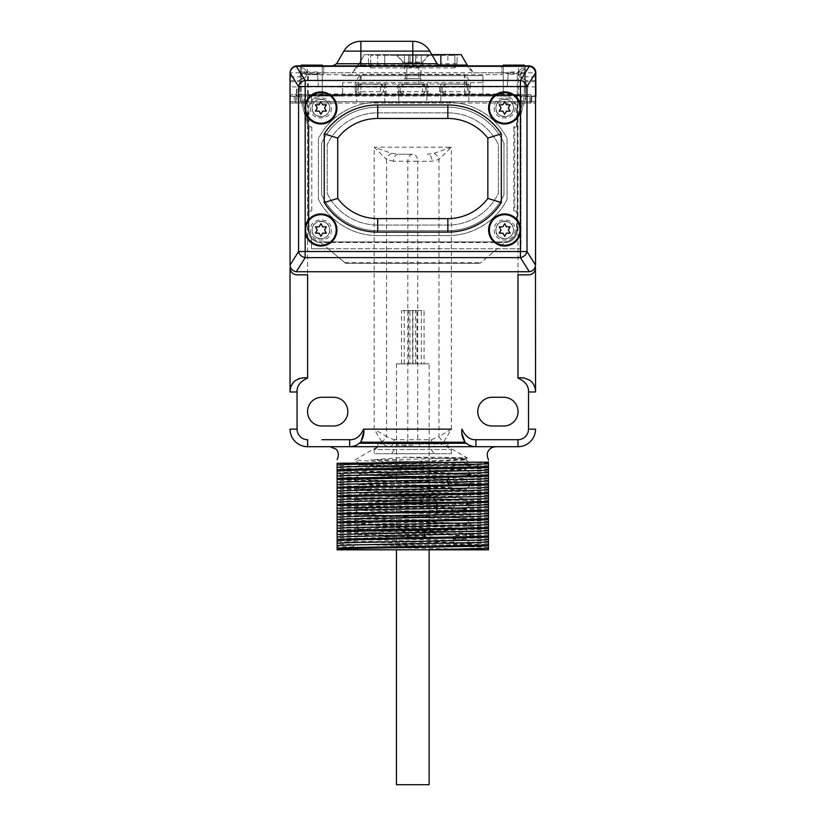 <?xml version="1.0" encoding="UTF-8"?>
<svg xmlns="http://www.w3.org/2000/svg" width="826" height="826" viewBox="0 0 826 826"><rect width="100%" height="100%" fill="white"/><g stroke="black" fill="none" stroke-linecap="round" stroke-linejoin="round"><path stroke-width="0.62" stroke-dasharray="4.13 3.1" d="M363.595 432.411L363.595 429.138C360.25 436.489 355.603 440 349.666 439.69L349.666 446.701L330.028 446.701L422.705 446.701A7.011 4.956 90 0 1 417.75 439.69L417.75 161.235L432.143 161.235L438.967 159.459L451.388 147.204L374.188 147.204L391.565 153.326L398.4 154.214L412.793 154.214A7.011 4.956 90 0 0 407.827 161.235L417.75 161.235A7.011 4.956 90 0 0 412.793 154.214L398.4 154.214A7.011 4.956 90 0 0 393.434 161.235L407.827 161.235L407.827 439.69L431.513 439.69A7.011 4.956 -90 0 0 436.469 446.701L495.548 446.701M443.934 441.559L451.388 429.138L438.967 436.603A7.011 4.047 -135 0 0 443.934 441.559C441.962 444.842 439.473 446.556 436.469 446.701L422.705 446.701M350.42 446.69L330.028 446.701M299.869 79.916L299.869 96.436L290.05 96.436L290.05 73.297C290.37 69.002 292.703 66.669 297.061 66.276L301.263 66.276L301.263 79.916L299.869 79.916L299.869 96.436L308.284 127.586L308.284 229.989A12.627 12.627 0 0 0 311.516 238.415L311.516 236.856A12.648 12.648 0 0 1 308.986 229.277A12.648 12.648 0 0 0 321.634 241.925A12.648 12.648 0 0 1 311.516 236.856L311.516 248.74L520.969 248.74L520.969 109.404L524.324 96.012L529.9 96.012L529.9 103.023L535.537 103.023L517.974 103.023L521.65 103.023L521.65 96.012L517.974 96.012L517.974 103.023L307.613 103.023L517.974 103.023L517.974 378.05C525.295 381.395 528.816 386.031 528.516 391.978L528.516 429.138A10.552 10.552 0 0 1 517.974 439.69L517.644 439.69M299.869 96.436L308.284 127.586L308.284 74.701L308.284 229.989A12.627 12.627 0 0 0 320.911 242.607L328.211 248.74L311.516 248.74L311.516 238.415A12.627 12.627 0 0 0 320.911 242.607L504.676 242.607A12.627 12.627 0 0 0 517.293 229.989L517.293 95.3L482.931 95.3L482.931 96.012L503.943 96.012L482.931 96.012L482.931 82.703L342.645 82.703L342.645 96.012L342.645 95.3L295.677 96.012L301.253 96.012L308.986 126.884L308.986 229.277L308.986 211.043L311.774 211.043L311.774 126.884L308.986 126.884L311.774 126.884M469.602 94.608L361.065 94.608L360.89 91.686L358.123 91.686L358.102 85.057L355.149 85.057C354.746 82.59 356.739 79.028 361.138 74.35L464.439 74.35L467.495 86.895L470.448 86.885L469.602 94.608L525.615 94.629L525.429 74.268L525.615 94.629L531.748 94.608L531.81 101.619L531.758 96.012L531.015 96.012L531.758 96.012L531.748 94.608L531.015 94.608L531.015 103.023L531.015 101.619L296.916 101.619L296.916 90.364L296.916 103.023L307.613 103.023L290.05 103.023L295.677 103.023L295.677 96.012L294.242 96.012L296.916 96.012L295.677 96.012L295.677 103.023L296.916 103.023L296.916 101.619L290.174 101.619L535.826 101.619L531.015 101.619L531.015 94.608L511.614 94.608L510.984 93.988L314.592 93.988L313.963 94.608L296.245 94.608L296.224 96.012L296.317 90.364L296.245 94.608L294.252 94.608L300.106 94.618L300.282 74.268L317.597 74.268L317.442 71.986L300.261 71.986L300.21 65.853L300.261 71.986M320.911 242.607L345.65 263.37L479.927 263.37L345.65 263.37L328.211 248.74L497.366 248.74L479.927 263.37L504.676 242.607L497.366 248.74L520.969 248.74L520.969 95.3L311.516 95.3L311.516 101.082A12.648 12.648 0 0 1 321.634 96.012A12.648 12.648 0 0 0 308.986 108.66L308.986 126.884L308.986 108.66A12.648 12.648 0 0 1 311.516 101.082L311.516 95.3L322.295 95.3L301.253 96.012L308.986 126.884L308.986 211.043L311.774 211.043M321.634 241.925L503.943 241.925A12.648 12.648 0 0 0 516.591 229.277A12.648 12.648 0 0 1 503.943 241.925L321.634 241.925M514.732 211.043L516.591 211.043L516.591 229.277L516.591 211.043L514.732 211.043L514.732 126.884L513.803 126.884L516.591 126.884L514.732 126.884M516.591 126.884L516.591 108.66A12.648 12.648 0 0 0 503.943 96.012A12.648 12.648 0 0 1 516.591 108.66L516.591 126.884M513.803 211.043L513.803 126.884M342.645 96.012L321.634 96.012L342.645 96.012M342.645 82.703L342.645 95.3L356.677 95.3L356.677 84.076L384.73 84.076L380.383 84.087L380.528 87.06L383.326 87.06L383.285 91.686L380.342 94.608L383.285 91.686L383.181 86.1L381.736 84.417L356.677 84.076L356.677 101.639L384.73 101.639L384.73 95.3L398.762 95.3L398.762 84.076L426.815 84.076L426.815 101.639L426.815 95.3L440.847 95.3L440.847 84.076L468.9 84.076L468.9 101.639L468.9 95.3L482.931 95.3L482.931 75.682L342.645 75.682L482.931 75.682L482.931 82.703M384.73 84.076L384.73 101.639L356.677 101.639L356.677 95.3L384.73 95.3L384.73 84.076M385.226 83.694L386.269 86.885L386.238 91.686L380.528 91.686L380.528 87.06L360.89 87.06L361.034 84.087L426.815 84.076L426.815 95.3L398.762 95.3L398.762 101.639L426.815 101.639L398.762 101.639L398.762 84.076L403.109 84.087L400.166 87.06L400.207 91.686L400.166 87.05L402.974 87.06L403.109 84.087L422.468 84.087L422.613 87.06L425.411 87.06L424.688 85.088L423.294 84.2L403.109 84.087L400.166 87.06L397.223 86.885L398.06 94.608M422.664 84.087L468.9 84.076L468.9 95.3L440.847 95.3L440.847 101.639L468.9 101.639L440.847 101.639L440.847 84.076L445.193 84.087L442.251 87.06L442.292 91.686L442.251 87.05L445.049 87.06L445.193 84.087L464.553 84.087L464.697 87.06L467.495 87.06L466.773 85.088L465.368 84.2L445.193 84.087L442.251 87.06L439.308 86.885L440.144 94.608M503.974 143.197A61.743 61.743 0 0 0 447.857 107.215L377.719 107.215A61.743 61.743 0 0 0 321.613 143.197L321.613 194.73A61.743 61.743 0 0 0 377.719 230.712L447.857 230.712A61.743 61.743 0 0 0 503.974 194.73L503.974 143.197A61.743 61.743 0 0 0 447.857 107.215L377.719 107.215A61.743 61.743 0 0 0 321.613 143.197L321.613 194.73A61.743 61.743 0 0 0 377.719 230.712L447.857 230.712A61.743 61.743 0 0 0 503.974 194.73L503.974 143.197M515.073 107.938C515.765 121.37 493.566 121.339 494.247 107.938C493.556 94.505 515.754 94.536 515.073 107.938M331.329 107.938C332.021 121.37 309.822 121.339 310.504 107.938C309.812 94.505 332.011 94.536 331.329 107.938M331.329 229.989C332.021 243.422 309.822 243.391 310.504 229.989C309.812 216.567 332.011 216.588 331.329 229.989M515.073 229.989C515.765 243.422 493.566 243.391 494.247 229.989C493.556 216.567 515.754 216.588 515.073 229.989M521.65 103.023L531.015 103.023L529.9 103.023L529.9 96.012L503.282 95.3L520.969 95.3L517.293 95.3L517.293 74.701L517.293 229.989A12.627 12.627 0 0 1 504.676 242.607M524.324 79.141L524.324 67.928A5.606 5.606 0 0 0 518.718 73.535A5.606 5.606 0 0 0 524.324 79.141A5.606 5.606 0 0 1 518.718 73.535A5.606 5.606 0 0 1 524.324 67.928A5.606 5.606 0 0 0 518.718 73.535A5.606 5.606 0 0 0 524.324 79.141L524.324 96.012L520.969 96.012L520.969 95.3L520.969 109.404L524.324 96.012L524.324 65.14L503.282 65.14L503.282 95.3L503.282 66.276M511.614 94.608L313.963 94.608M361.065 94.608L358.123 91.686C357.957 93.121 358.938 94.092 361.065 94.608L300.106 94.618L300.282 74.268M296.916 88.929L296.916 90.364L296.916 88.929A2.106 2.106 0 0 0 296.317 90.364A2.106 2.106 0 0 1 296.916 88.929A2.106 2.106 0 0 0 296.317 90.364L296.916 90.364L296.317 90.364M294.242 96.012L294.19 101.619L294.242 96.012M303.937 103.023L303.937 96.012L300.53 96.012L521.65 96.012M300.437 101.619L300.53 96.012M517.974 96.012L303.937 96.012M525.47 96.012L525.563 101.619M531.758 96.508L535.537 95.455M528.816 65.853A7.011 7.011 0 0 1 529.662 65.904A7.011 7.011 0 0 0 528.816 65.853L518.418 65.853L518.418 72.802L535.837 72.802L535.95 86.895L535.775 71.986L535.826 101.619M507.309 86.895L508.124 74.268L525.429 74.268L525.481 79.172L525.512 65.853L525.45 71.986L508.279 71.986L507.309 86.895L470.448 86.895L470.428 85.057C470.861 82.641 468.869 79.079 464.439 74.35L464.553 84.087A2.943 2.943 0 0 1 467.495 87.06L467.454 91.686L464.511 94.608L467.454 91.686L464.697 91.686L464.511 94.608M535.95 86.895L307.582 86.895L307.582 96.012M289.936 74.268L290.163 72.802A7.011 7.011 0 0 1 290.38 71.16L290.174 101.619L290.05 86.895L307.582 86.895L307.582 65.853L297.184 65.853A7.011 7.011 0 0 0 296.338 65.904A7.011 7.011 0 0 1 297.184 65.853M307.582 65.853L357.028 65.853L352.124 72.802L356.274 68.682L358.505 64.748M518.418 65.853L370.668 65.853A2.106 2.106 0 0 1 368.561 63.778L368.406 54.63L384.73 54.63L364.39 54.63L358.36 65.078A1.538 1.538 0 0 1 357.028 65.853L384.73 65.853L370.668 65.853L370.74 67.938L368.572 64.325L368.406 54.63L364.39 54.63L356.274 68.682L358.36 65.078L438.307 65.078M447.857 65.853L376.202 65.853L449.375 65.853L447.857 65.853L447.857 55.332L454.878 55.332L440.847 55.332L440.847 65.853L440.847 63.778L457.015 63.778A2.106 2.106 0 0 1 454.909 65.853A2.106 2.106 0 0 0 457.015 63.778A2.106 2.106 0 0 1 454.909 65.853L454.837 67.938L457.005 64.325L457.17 54.63L461.187 54.63L469.302 68.682L473.453 72.802L468.559 65.853A1.538 1.538 0 0 1 467.217 65.078L469.302 68.682M301.253 65.853L322.295 65.853M503.282 65.853L524.324 65.853M412.793 65.853L332.94 65.853L440.733 65.853L402.974 65.853L412.793 65.853L412.793 63.747L336.585 63.747M383.285 91.686L380.342 94.608L380.528 91.686L360.89 91.686L360.89 87.06L318.413 86.895L317.442 71.986M525.429 74.268L525.45 71.986M525.481 69.353A4.915 4.915 0 0 0 520.525 74.268A4.915 4.915 0 0 0 525.481 79.172M508.124 74.268L508.279 71.986M467.485 85.057L467.495 86.895L467.485 85.057L470.428 85.057M467.485 85.553L467.454 91.686L470.407 91.686M464.553 83.953A2.943 2.912 -179.5 0 1 467.495 86.875L467.495 87.06M445.049 91.686L442.292 91.686C442.127 93.121 443.108 94.092 445.235 94.608L445.049 87.06L464.697 87.06L464.697 91.686L445.049 91.686M439.339 91.686L442.292 91.686L445.235 94.608L442.292 91.686L442.437 92.574M427.31 83.694L428.364 87.06L427.517 94.608M422.468 84.087L425.411 86.957L439.308 86.885L440.351 83.694M425.369 91.686L422.427 94.608L425.369 91.686L422.613 91.686L422.427 94.608L425.369 91.686L425.411 87.06L425.369 91.686L428.322 91.686M402.974 91.686L400.207 91.686C400.042 93.121 401.023 94.092 403.15 94.608L402.974 87.06L422.613 87.06L422.613 91.686L402.974 91.686M397.265 91.686L400.207 91.686L403.15 94.608L400.207 91.686L400.352 92.574M355.985 94.608L355.18 91.686L358.123 91.686L358.081 87.06A2.943 2.943 -0.5 0 1 361.024 84.087L380.383 84.087L383.326 86.957L397.223 86.885L398.266 83.694M358.081 86.844L361.024 83.953L358.081 87.06M318.413 86.895L317.597 74.268M290.132 96.508C291.495 93.947 292.869 93.947 294.242 96.508M295.501 66.049A7.011 7.011 0 0 0 294.717 66.297A7.011 7.011 0 0 1 295.501 66.049M293.973 66.627A7.011 7.011 0 0 0 293.292 67.03A7.011 7.011 0 0 1 293.973 66.627M292.683 67.484A7.011 7.011 0 0 0 292.136 67.99A7.011 7.011 0 0 1 292.683 67.484M291.671 68.517A7.011 7.011 0 0 0 291.279 69.074A7.011 7.011 0 0 1 291.671 68.517M290.68 70.231A7.011 7.011 0 0 0 290.473 70.809A7.011 7.011 0 0 1 290.68 70.231M431.822 54.63L384.73 54.63L384.73 65.853L384.73 54.63L457.17 54.63L457.005 64.325M370.668 65.853A2.106 2.106 0 0 1 368.561 63.778A2.106 2.106 0 0 0 370.668 65.853A2.106 2.106 0 0 1 368.561 63.778L368.572 64.325M384.73 65.853L384.73 55.332L370.709 55.332L370.709 65.853L370.709 55.332L447.857 55.332M454.878 65.853L454.878 55.332L454.878 65.853M384.73 55.332L440.847 55.332M396.656 55.332L428.921 55.332L396.656 55.332L402.974 62.218L422.613 62.218L428.921 55.332M422.613 65.853L422.613 62.218L402.974 62.218L402.974 65.853M422.385 65.853L403.202 65.853L422.385 65.853A1.404 1.404 0 0 0 420.981 67.226L420.857 74.268L404.719 74.268L420.857 74.268M403.202 65.853A1.404 1.404 0 0 1 404.606 67.226L404.719 74.268M420.227 74.268L405.349 74.268L420.227 74.268L420.155 78.47L405.421 78.47L420.155 78.47M405.349 74.268L405.421 78.47M404.719 78.47L420.857 78.47L404.719 78.47L404.616 84.407L420.961 84.407L420.857 78.47M420.961 84.407L404.616 84.407M406.826 84.407L418.751 84.407L406.826 84.407L406.826 67.247L418.751 67.247L427.868 55.332L397.709 55.332L427.868 55.332M418.751 84.407L418.751 67.247L406.826 67.247L397.709 55.332M416.996 55.332L421.208 55.332L416.996 55.332L416.996 63.044L421.208 63.044L409.985 63.044L416.996 63.044L416.996 55.332M415.592 55.332L408.581 55.332L415.592 55.332L415.592 63.044L415.592 55.332M408.581 55.332L404.368 55.332L408.581 55.332L408.581 63.044L404.368 63.044L409.985 63.044L408.581 63.044L408.581 55.332M409.985 55.332L409.985 63.044L409.985 55.332M404.368 55.332L404.368 63.044L404.368 55.332M421.208 55.332L421.208 63.044L421.208 55.332M300.241 79.172A4.915 4.915 0 0 0 305.197 74.268A4.915 4.915 0 0 0 300.241 69.353M358.081 86.895L361.138 74.35L361.024 83.953M322.295 66.276L322.295 95.3L322.295 65.14L301.253 65.14L301.253 96.012L301.253 79.141A5.606 5.606 0 0 0 306.859 73.535A5.606 5.606 0 0 0 301.253 67.928L301.253 66.276M301.253 73.535L301.253 67.928A5.606 5.606 0 0 1 306.859 73.535A5.606 5.606 0 0 1 301.253 79.141L301.253 73.535L322.295 73.535M524.324 67.928L524.314 79.916L525.718 79.916L525.718 96.436L520.969 113.998L525.718 96.436L535.537 96.436L535.537 264.774A7.011 7.011 0 0 1 528.516 271.785L297.061 271.785A7.011 7.011 0 0 1 290.05 264.774L290.05 96.436M524.314 79.916L524.314 66.276L301.263 66.276L301.263 79.916M501.867 74.701L501.867 66.276L501.867 74.701L323.709 74.701L323.709 66.276L323.709 74.701L308.284 74.701L501.867 74.701M525.718 79.916L525.718 96.436M524.314 66.276L528.516 66.276C532.873 66.669 535.207 69.002 535.537 73.297L535.537 96.436M308.284 95.32L517.293 95.32M377.719 102.331A66.638 66.638 0 0 0 318.382 138.654L318.382 199.283A66.638 66.638 0 0 0 377.719 235.596L447.857 235.596A66.638 66.638 0 0 0 507.061 199.551L507.061 138.376A66.638 66.638 0 0 0 447.857 102.331L377.719 102.331A66.638 66.638 0 0 0 318.382 138.654L318.382 199.283A66.638 66.638 0 0 0 377.719 235.596L447.857 235.596A66.638 66.638 0 0 0 507.061 199.551L507.061 138.376A66.638 66.638 0 0 0 447.857 102.331L377.719 102.331M312.135 107.948A8.766 8.766 0 0 0 320.911 116.714A8.766 8.766 0 0 0 329.677 107.948A8.766 8.766 0 0 0 320.911 99.172A8.766 8.766 0 0 0 312.135 107.948C311.598 119.254 330.214 119.254 329.677 107.938C330.214 96.632 311.608 96.632 312.135 107.938A8.766 8.766 0 0 0 320.911 116.714A8.766 8.766 0 0 0 329.677 107.948A8.766 8.766 0 0 0 320.911 99.172A8.766 8.766 0 0 0 312.135 107.948A8.766 8.766 0 0 0 320.911 116.714A8.766 8.766 0 0 0 329.677 107.948A8.766 8.766 0 0 0 320.911 99.172A8.766 8.766 0 0 0 312.135 107.948M495.91 107.948A8.766 8.766 0 0 0 504.676 116.714A8.766 8.766 0 0 0 513.442 107.948A8.766 8.766 0 0 0 504.676 99.172A8.766 8.766 0 0 0 495.91 107.948C495.363 119.254 513.979 119.254 513.442 107.938C513.979 96.632 495.373 96.632 495.91 107.938A8.766 8.766 0 0 0 504.676 116.714A8.766 8.766 0 0 0 513.442 107.948A8.766 8.766 0 0 0 504.676 99.172A8.766 8.766 0 0 0 495.91 107.948A8.766 8.766 0 0 0 504.676 116.714A8.766 8.766 0 0 0 513.442 107.948A8.766 8.766 0 0 0 504.676 99.172A8.766 8.766 0 0 0 495.91 107.948M495.91 229.989A8.766 8.766 0 0 0 504.676 238.755A8.766 8.766 0 0 0 513.442 229.989A8.766 8.766 0 0 0 504.676 221.223A8.766 8.766 0 0 0 495.91 229.989C495.373 241.295 513.979 241.295 513.442 229.989C513.979 218.673 495.363 218.673 495.91 229.989A8.766 8.766 0 0 1 504.676 221.223A8.766 8.766 0 0 1 513.442 229.989A8.766 8.766 0 0 0 504.676 221.223A8.766 8.766 0 0 0 495.91 229.989A8.766 8.766 0 0 0 504.676 238.755A8.766 8.766 0 0 0 513.442 229.989A8.766 8.766 0 0 1 504.676 238.755A8.766 8.766 0 0 1 495.91 229.989M312.135 229.989A8.766 8.766 0 0 0 320.911 238.755A8.766 8.766 0 0 0 329.677 229.989A8.766 8.766 0 0 0 320.911 221.223A8.766 8.766 0 0 0 312.135 229.989C311.608 241.295 330.214 241.295 329.677 229.989C330.214 218.673 311.598 218.673 312.135 229.989A8.766 8.766 0 0 1 320.911 221.223A8.766 8.766 0 0 1 329.677 229.989A8.766 8.766 0 0 0 320.911 221.223A8.766 8.766 0 0 0 312.135 229.989A8.766 8.766 0 0 0 320.911 238.755A8.766 8.766 0 0 0 329.677 229.989A8.766 8.766 0 0 1 320.911 238.755A8.766 8.766 0 0 1 312.135 229.989M504.676 114.256L506.493 111.097L510.138 111.097L508.32 107.948L510.138 104.788L506.493 104.788L504.676 101.629L502.848 104.788L499.203 104.788L501.031 107.948L499.203 111.097L502.848 111.097L504.676 114.256M320.911 114.256L322.729 111.097L326.373 111.097L324.556 107.948L326.373 104.788L322.729 104.788L320.911 101.629L319.084 104.788L315.439 104.788L317.267 107.948L315.439 111.097L319.084 111.097L320.911 114.256M320.911 236.298L322.729 233.138L326.373 233.138L324.556 229.989L326.373 226.83L322.729 226.83L320.911 223.67L319.084 226.83L315.439 226.83L317.267 229.989L315.439 233.138L319.084 233.138L320.911 236.298M447.857 218.622A49.663 49.663 0 0 0 487.836 198.416L487.836 138.107A50.5 50.5 0 0 0 447.857 118.469L377.719 118.469A50.5 50.5 0 0 0 337.741 138.107L337.741 198.416A49.663 49.663 0 0 0 377.719 218.622L447.857 218.622M504.676 236.298L506.493 233.138L510.138 233.138L508.32 229.989L510.138 226.83L506.493 226.83L504.676 223.67L502.848 226.83L499.203 226.83L501.031 229.989L499.203 233.138L502.848 233.138L504.676 236.298M383.326 87.06L386.279 87.06M425.411 87.06L428.364 87.06M535.527 70.809A7.011 7.011 0 0 0 535.32 70.231A7.011 7.011 0 0 1 535.527 70.809M534.721 69.074A7.011 7.011 0 0 0 534.329 68.517A7.011 7.011 0 0 1 534.721 69.074M533.864 67.99A7.011 7.011 0 0 0 533.317 67.484A7.011 7.011 0 0 1 533.864 67.99M532.708 67.03A7.011 7.011 0 0 0 532.027 66.627A7.011 7.011 0 0 1 532.708 67.03M531.283 66.297A7.011 7.011 0 0 0 530.498 66.049A7.011 7.011 0 0 1 531.283 66.297M290.339 388.963L290.05 267.82M307.613 274.841L296.441 274.81M296.297 274.79L295.512 274.666M294.727 274.438L293.953 274.108M293.199 273.674L292.466 273.127M291.805 272.466L291.248 271.744M291.217 271.692L290.721 270.825M290.349 269.875L290.122 268.863M291.289 385.918L291.712 385.009M292.063 384.358L293.571 382.17M307.613 446.701A17.563 17.563 0 0 1 290.05 429.138A17.563 17.563 0 0 0 307.613 446.701L307.613 439.69A10.552 10.552 0 0 1 297.061 429.138L297.061 391.978C296.761 386.031 300.282 381.395 307.613 378.05L306.745 378.05M489.508 439.69L475.91 439.69C469.973 440 465.337 436.489 461.992 429.138L461.982 429.943M349.666 439.69L321.995 439.69M492.12 397.275A14.362 14.362 0 0 0 477.769 411.637A14.362 14.362 0 0 0 492.12 425.999L503.695 425.999A14.362 14.362 0 0 0 518.057 411.637A14.362 14.362 0 0 0 503.695 397.275L492.12 397.275M333.456 397.275L321.882 397.275A14.362 14.362 0 0 0 307.53 411.637A14.362 14.362 0 0 0 321.882 425.999L333.456 425.999A14.362 14.362 0 0 0 347.818 411.637A14.362 14.362 0 0 0 333.456 397.275M306.622 378.04L301.789 378.174M300.396 378.36L299.219 378.597M298.537 378.793L294.572 381.065M294.521 381.116L290.783 387.27M290.773 387.311L290.37 388.819M291.919 384.606L293.612 382.118M358.391 443.996L359.362 443.273L373.765 443.273L373.765 442.55L360.198 442.55L361.065 441.631M358.298 444.058L357.142 444.77M355.738 445.462L354.209 446.019L355.727 445.462M351.195 446.629L352.599 446.422M353.352 446.257L354.158 446.03M354.282 445.999L356.243 445.235M360.198 442.55A15.405 15.405 0 0 1 359.362 443.273L466.215 443.273L448.136 443.273L449.024 442.55L464.904 442.075M391.565 153.326A7.011 4.615 119.1 0 0 386.609 159.459L374.188 147.204L374.188 429.138L381.643 441.559C383.605 444.832 386.093 446.546 389.108 446.701A7.011 4.956 90 0 0 394.064 439.69L407.827 439.69A7.011 4.956 -90 0 1 402.871 446.701M373.765 442.55L374.725 443.273L359.362 443.273M373.765 443.273L374.725 443.273M363.595 429.138L374.188 429.138L386.609 436.603A7.011 4.047 -45 0 1 381.643 441.559M393.434 161.235L386.609 159.459L386.609 436.603L394.064 439.69M431.513 439.69L438.967 436.603L438.967 159.459A7.011 4.615 60.9 0 0 434.011 153.337L427.187 154.214A7.011 4.956 90 0 1 432.143 161.235M434.011 153.326L451.388 147.204L451.388 429.138M449.024 442.55L449.024 443.273L466.215 443.273L472.813 446.391M472.947 446.412L475.91 446.701L475.91 439.69M461.982 429.964L462.013 433.578M466.215 443.273A15.405 15.405 0 0 1 465.389 442.55M449.024 443.273L448.136 443.273M528.516 429.138L535.537 429.138A17.563 17.563 0 0 1 517.974 446.701L517.974 439.69M535.455 390.419L535.248 389.005M535.455 268.863L535.227 269.875M534.856 270.825L534.37 271.692M534.339 271.744L533.772 272.466M533.111 273.127L532.388 273.674M531.624 274.108L530.85 274.438M530.065 274.666L529.29 274.79M529.136 274.81L517.974 274.841M528.516 391.978L535.537 391.978L535.537 267.82M535.537 391.978L535.506 391.111M535.083 388.261L534.825 387.353M534.773 387.208L533.864 384.999M533.513 384.348L531.056 381.116L528.093 379.165M527.814 379.062L522.476 378.081M522.455 378.071L520.494 378.04M520.308 378.04L517.974 378.05M447.857 112.852L377.719 112.852A56.116 56.116 0 0 0 327.21 144.519L327.21 193.408A56.116 56.116 0 0 0 377.719 225.075L447.857 225.075A56.116 56.116 0 0 0 498.367 193.408L498.367 144.519A56.116 56.116 0 0 0 447.857 112.852L377.719 112.852A56.116 56.116 0 0 0 327.21 144.519L327.21 193.408A56.116 56.116 0 0 0 377.719 225.075L447.857 225.075A56.116 56.116 0 0 0 498.367 193.408L498.367 144.519A56.116 56.116 0 0 0 447.857 112.852M488.455 466.391L488.455 462.116C488.455 458.76 488.455 458.76 488.455 462.116L462.405 462.116C463.768 462.333 463.737 462.529 462.312 462.694L346.156 463.5C380.094 464.46 466.287 465.42 488.455 466.391L488.455 474.124C463.83 473.05 361.747 471.987 337.132 470.923L337.132 471.894C361.747 472.957 463.83 474.021 488.455 475.084L488.455 474.124M488.455 475.084L488.455 549.817L486.018 549.817C464.264 548.65 351.463 547.483 337.132 546.306L337.132 541.474C361.747 542.537 463.83 543.601 488.455 544.664M358.887 549.817L337.132 549.197L337.132 549.817L486.018 549.817M396.449 363.863L429.128 363.863L396.449 363.863L396.449 549.817L475.91 549.817L427.445 549.817M488.455 547.555C473.37 546.337 352.217 545.119 337.132 543.9M488.455 543.694C463.83 542.63 361.747 541.567 337.132 540.503L337.132 541.474M488.455 541.267C473.37 540.049 352.217 538.831 337.132 537.612L337.132 532.77C361.747 533.833 463.83 534.897 488.455 535.96M337.132 540.503L337.132 537.612M488.455 538.851C473.37 537.643 352.217 536.425 337.132 535.207M488.455 535C463.83 533.937 361.747 532.873 337.132 531.81L337.132 532.77M488.455 532.563C473.37 531.345 352.217 530.137 337.132 528.919L337.132 524.076C361.747 525.14 463.83 526.203 488.455 527.267M337.132 531.81L337.132 528.919M488.455 530.158C473.37 528.939 352.217 527.721 337.132 526.513M488.455 526.307C463.83 525.243 361.747 524.169 337.132 523.106L337.132 524.076M488.455 523.87C473.37 522.651 352.217 521.433 337.132 520.215L337.132 515.372C361.747 516.446 463.83 517.51 488.455 518.573M337.132 523.106L337.132 520.215M488.455 521.464C473.37 520.246 352.217 519.027 337.132 517.809M488.455 517.603C463.83 516.539 361.747 515.476 337.132 514.412L337.132 515.372M488.455 515.166C473.37 513.958 352.217 512.74 337.132 511.521L337.132 506.679C361.747 507.742 463.83 508.806 488.455 509.869M337.132 514.412L337.132 511.521M488.455 512.76C473.37 511.552 352.217 510.334 337.132 509.115M488.455 508.909C463.83 507.845 361.747 506.782 337.132 505.719L337.132 506.679M488.455 506.472C473.37 505.254 352.217 504.046 337.132 502.827L337.132 497.985C361.747 499.049 463.83 500.112 488.455 501.175M337.132 505.719L337.132 502.827M488.455 504.066C473.37 502.848 352.217 501.63 337.132 500.422M488.455 500.215C463.83 499.141 361.747 498.078 337.132 497.015L337.132 497.985M488.455 497.779C473.37 496.56 352.217 495.342 337.132 494.124L337.132 489.281C361.747 490.355 463.83 491.418 488.455 492.482M337.132 497.015L337.132 494.124M488.455 495.373C473.37 494.154 352.217 492.936 337.132 491.718M488.455 491.511C463.83 490.448 361.747 489.384 337.132 488.321L337.132 489.281M488.455 489.075C473.37 487.867 352.217 486.648 337.132 485.43L337.132 480.587C361.747 481.651 463.83 482.714 488.455 483.778M337.132 488.321L337.132 485.43M488.455 486.669C473.37 485.451 352.217 484.243 337.132 483.024M488.455 482.818C463.83 481.754 361.747 480.691 337.132 479.627L337.132 480.587M488.455 480.381C473.37 479.163 352.217 477.944 337.132 476.736L337.132 471.894M337.132 479.627L337.132 476.736M488.455 477.975C473.37 476.757 352.217 475.539 337.132 474.33M488.455 471.687C473.37 470.469 352.217 469.251 337.132 468.032L337.132 463.262M337.132 470.923L337.132 468.032M488.455 469.282C473.37 468.063 352.217 466.845 337.132 465.627M346.156 463.5L337.132 463.479M488.455 465.42L393.228 463.5M488.455 462.983L462.405 462.116M337.132 549.197L337.132 546.306M470.996 543.518L453.949 544.768L453.36 542.589L455.271 540.689L466.06 539.605L449.406 538.376L374.746 535.909L359.486 534.68L466.091 529.703L359.486 524.727L466.091 519.74L359.486 514.763L369.511 513.772L451.357 510.995L466.091 509.787L449.406 508.496L374.746 506.039L359.486 504.8L466.091 499.823L359.486 494.846L376.181 493.556L450.841 491.098L466.091 489.859L359.486 484.883L369.697 483.891L452.214 481.073L466.091 479.906L359.486 474.929L466.091 469.942L359.486 464.966L466.091 459.989L446.484 458.575L404.059 457.232L370.554 460.061L460.113 462.859L470.996 463.84L453.949 465.09L372.35 467.547L354.581 468.827L470.996 473.804L354.581 478.781L371.628 480.03L453.226 482.487L470.996 483.757L455.849 484.934L372.35 487.474L354.581 488.744L470.996 493.721L453.949 494.97L372.35 497.428L354.581 498.697L371.628 499.947L453.237 502.415L470.996 503.684L354.581 508.661L371.628 509.91L453.237 512.368L470.996 513.638L454.909 514.846L372.35 517.344L354.581 518.625L470.996 523.601L453.949 524.851L372.35 527.308L354.581 528.578L371.628 529.827L453.237 532.285L470.996 533.565L354.581 538.542L371.628 539.791L453.237 542.248L470.965 543.467L470.996 544.902L354.581 544.902L470.996 544.902L475.91 549.817M354.581 538.542L354.581 544.902L349.666 549.817M455.271 540.689L455.271 539.574L453.36 538.005L453.949 535.929L470.965 534.742L466.566 534.061L372.35 530.973L354.612 529.755L371.628 528.454L453.226 525.997L470.996 524.727L453.949 523.477L372.35 521.02L354.612 519.802L371.628 518.501L453.237 516.033L470.996 514.763L453.949 513.514L372.35 511.057L354.612 509.838L371.628 508.537L454.909 506.008L470.996 504.8L453.949 503.561L372.35 501.093L354.612 499.875L371.628 498.584L453.237 496.116L470.996 494.846L453.949 493.597L372.35 491.14L354.612 489.921L371.628 488.62L453.237 486.153L470.996 484.883L453.949 483.644L372.35 481.176L354.612 479.958L371.628 478.657L455.849 476.096L470.965 474.981L453.949 473.68L372.33 471.212L354.612 469.994L371.628 468.703L453.237 466.236L470.965 465.017L454.476 463.737L373.228 461.29L354.633 460.051L377.719 446.701L447.857 446.701L377.719 446.701L377.719 443.531L412.793 443.531L377.719 443.531L412.793 443.913L379.124 443.913L379.124 446.721L446.453 446.721L379.124 446.721L374.209 449.52L412.793 449.52L374.209 449.52L374.209 453.732L451.368 453.732L374.209 453.732M453.949 535.929L453.949 544.768M455.271 539.574L466.06 538.604L462.126 537.922L376.171 534.856L359.516 533.617L374.736 532.336L449.396 529.869L466.06 528.64L450.831 527.349L376.181 524.892L359.527 523.663L374.736 522.373L449.406 519.915L466.06 518.676L450.831 517.396L376.181 514.928L359.527 513.7L368.644 512.698L451.357 509.869L466.06 508.723L450.841 507.432L376.181 504.975L359.527 503.746L374.746 502.456L449.406 499.988L466.06 498.759L450.841 497.469L376.181 495.011L359.527 493.783L374.746 492.492L449.406 490.035L466.06 488.806L450.841 487.516L376.181 485.048L359.527 483.819L368.819 482.807L452.214 479.947L466.06 478.843L450.831 477.552L376.16 475.095L359.516 473.866L374.746 472.575L449.416 470.108L466.06 468.879L450.831 467.588L376.181 465.131L359.527 463.902L374.736 462.612L449.385 460.154L466.06 458.926L440.351 457.232L404.059 457.232M370.554 460.061L467.299 457.945L440.351 457.232M412.793 443.913L446.453 443.913L412.793 443.913M412.793 443.531L447.857 443.531L412.793 443.531M412.793 449.52L451.368 449.52L412.793 449.52M412.793 453.732L391.751 453.732L412.793 453.732M412.793 445.224L396.656 445.224L412.793 445.224M412.793 443.273L396.656 443.273L412.793 443.273M416.996 363.863L408.581 363.863L416.996 363.863L416.996 310.555L408.581 310.555L416.996 310.555M409.923 363.863L401.508 363.863L409.923 363.863L409.923 310.555L401.508 310.555L409.923 310.555M412.628 363.863L404.213 363.863L412.628 363.863L412.628 310.555L404.213 310.555L412.628 310.555M421.363 363.863L412.948 363.863L421.363 363.863L421.363 310.555L412.948 310.555L421.363 310.555M424.068 363.863L415.654 363.863L424.068 363.863L424.068 310.555L415.654 310.555L424.068 310.555M429.128 549.817L429.128 363.863M396.449 784.7L429.128 784.7M408.581 363.863L408.581 310.555M401.508 363.863L401.508 310.555M404.213 363.863L404.213 310.555M412.948 363.863L412.948 310.555M415.654 363.863L415.654 310.555M510.984 93.988L510.984 94.608M314.592 93.988L314.592 94.608M307.613 96.012L307.613 378.05M535.537 80.483L525.491 80.483M473.453 72.802L518.418 72.802L518.418 96.012M290.38 71.16A7.011 7.011 0 0 0 290.163 72.802L352.124 72.802M454.837 67.938L370.74 67.938M508.217 72.802L317.494 72.802M355.18 91.686L355.149 85.057M386.238 91.686L385.432 94.608M290.05 80.483L300.23 80.483M377.719 65.853L377.719 55.332M368.561 63.778L440.847 63.778L440.847 54.63M420.981 67.226L404.606 67.226L420.981 67.226M468.559 65.853A1.538 1.538 0 0 1 467.217 65.078M358.092 85.718L358.102 85.057M301.253 67.928A5.606 5.606 0 0 1 306.859 73.535A5.606 5.606 0 0 1 301.253 79.141M524.324 73.535L503.282 73.535M344.659 262.544L480.918 262.544M535.537 81.722L525.718 81.722M535.537 76.839L524.314 76.839M290.05 76.839L301.263 76.839M290.05 81.722L299.869 81.722M397.223 87.06L400.166 87.06M439.308 87.06L442.251 87.06M360.89 65.853L360.89 51.119L343.874 51.119M437.088 63.747L412.793 63.747L412.793 51.119L360.89 51.119L360.89 41.3M429.799 51.119L412.793 51.119L412.793 41.3M297.061 429.138L290.05 429.138M297.061 391.978L290.05 391.978M454.909 514.846L451.357 510.995L451.357 509.869L454.909 506.008M455.849 484.934L452.214 481.073L452.214 479.947L455.849 476.096M467.485 86.792L467.351 86.1M465.905 84.417L465.368 84.2M425.4 86.792L425.266 86.1M423.821 84.417L423.294 84.2M383.316 86.792L383.181 86.1M381.736 84.417L381.209 84.2M358.123 91.686L358.267 92.574M470.996 533.565L470.996 534.68M470.965 534.742L466.06 538.604M354.612 529.755L359.527 533.617M470.965 524.778L466.06 528.64M354.612 519.802L359.527 523.663M470.965 514.815L466.06 518.676M354.612 509.838L359.527 513.7M453.36 538.005L453.36 542.589M466.06 539.605L470.965 543.467M359.527 534.618L354.612 538.49M466.06 529.642L470.965 533.503M359.527 524.665L354.612 528.526M466.06 519.688L470.965 523.55M359.527 514.701L354.612 518.563M354.581 528.578L354.581 529.703M470.996 523.601L470.996 524.727M354.581 518.625L354.581 519.74M470.996 513.638L470.996 514.763M354.581 508.661L354.581 509.787M470.996 503.684L470.996 504.8M354.612 499.875L359.527 503.736M470.965 494.898L466.06 498.759M354.612 489.921L359.527 493.783M470.965 484.934L466.06 488.806M354.612 479.958L359.527 483.819M466.06 508.723L470.965 504.862M466.091 508.661L466.091 509.787M359.486 503.684L359.486 504.8M466.091 498.697L466.091 499.823M359.486 493.721L359.486 494.846M466.091 488.744L466.091 489.859M359.486 483.757L359.486 484.883M466.091 538.542L466.091 539.667M359.486 533.565L359.486 534.68M466.091 528.578L466.091 529.703M359.486 523.601L359.486 524.727M466.091 518.625L466.091 519.74M359.486 513.638L359.486 514.763M466.06 509.725L470.965 513.586M359.527 504.748L354.612 508.61M466.06 499.761L470.965 503.623M359.527 494.784L354.612 498.646M466.06 489.808L470.965 493.669M359.527 484.821L354.612 488.693M354.581 498.697L354.581 499.823M470.996 493.721L470.996 494.846M354.581 488.744L354.581 489.859M470.996 483.757L470.996 484.883M354.581 478.781L354.581 479.906M470.996 473.804L470.996 474.929L466.06 478.843M359.516 473.856L354.612 469.994M466.06 468.879L470.965 465.017M359.527 463.902L354.633 460.051M466.05 458.926L467.289 457.945M451.368 453.732L451.368 449.52L446.453 446.721L446.453 443.913L447.857 443.531L447.857 446.701L467.289 457.924M466.091 479.906L466.091 478.781M359.486 474.929L359.486 473.804M466.091 469.942L466.091 468.827M359.486 464.966L359.486 463.84M466.091 459.989L466.091 458.864M466.06 479.844L470.965 483.706M359.516 474.867L354.612 478.729M466.06 469.88L470.965 473.752M359.527 464.904L354.612 468.765M466.06 459.927L470.965 463.789M354.581 468.827L354.581 469.942M470.996 463.84L470.996 464.966M396.656 443.273L396.656 445.224L391.751 453.732M428.921 443.273L428.921 445.224L433.836 453.732"/><path stroke-width="1.24" d="M337.132 459.586C340.157 453.36 336.502 449.385 335.955 449.148L330.028 446.701L307.613 446.701L349.666 446.701C353.848 446.66 357.472 445.162 360.528 442.22L465.048 442.22C468.105 445.162 471.729 446.66 475.91 446.701L349.666 446.701L351.195 446.629L349.666 446.701L349.666 439.69C355.603 440 360.25 436.489 363.595 429.138C364.4 433.371 363.378 437.728 360.528 442.22M465.048 442.22C462.199 437.749 461.187 433.382 461.992 429.138L461.992 429.159C465.337 436.489 469.973 440 475.91 439.69L475.91 446.701L517.974 446.701L495.548 446.701L492.162 447.424C487.237 450.356 486.008 454.403 488.455 459.586M321.995 439.69L349.666 439.69M293.571 382.17L294.521 381.116C291.588 384.173 290.102 387.786 290.05 391.978L290.05 267.82A7.011 7.011 0 0 0 297.061 274.841L307.613 274.841L307.613 378.05C300.282 381.395 296.761 386.031 297.061 391.978L297.061 429.035M475.91 439.69L517.974 439.69A10.552 10.552 0 0 0 528.516 429.138L528.516 391.978C528.816 386.031 525.295 381.395 517.974 378.05C522.218 377.245 526.585 378.267 531.056 381.116L531.996 382.149L531.056 381.116C533.988 384.173 535.485 387.786 535.537 391.978L535.455 268.863M517.974 378.05L517.974 274.841L528.516 274.841A7.011 7.011 0 0 0 535.537 267.82M492.12 397.275A14.362 14.362 0 0 0 477.769 411.637A14.362 14.362 0 0 0 492.12 425.999L503.695 425.999A14.362 14.362 0 0 0 518.057 411.637A14.362 14.362 0 0 0 503.695 397.275L492.12 397.275M333.456 397.275L321.882 397.275A14.362 14.362 0 0 0 307.53 411.637A14.362 14.362 0 0 0 321.882 425.999L333.456 425.999A14.362 14.362 0 0 0 347.818 411.637A14.362 14.362 0 0 0 333.456 397.275M535.537 95.455L535.537 101.619M524.324 65.853L528.816 65.853C533.183 66.627 535.496 68.672 535.775 71.986L535.867 96.508M290.225 71.986C290.504 68.672 292.817 66.627 297.184 65.853L301.253 65.853M322.295 65.853L503.282 65.853M290.05 86.895L290.05 80.483M290.05 73.39L289.988 80.483M296.338 65.904A7.011 7.011 0 0 0 295.501 66.049A7.011 7.011 0 0 1 296.338 65.904M294.717 66.297A7.011 7.011 0 0 0 293.973 66.627A7.011 7.011 0 0 1 294.717 66.297M293.292 67.03A7.011 7.011 0 0 0 292.683 67.484A7.011 7.011 0 0 1 293.292 67.03M292.136 67.99A7.011 7.011 0 0 0 291.671 68.517A7.011 7.011 0 0 1 292.136 67.99M291.279 69.074A7.011 7.011 0 0 0 290.68 70.231A7.011 7.011 0 0 1 291.279 69.074M357.028 65.853A1.538 1.538 0 0 0 358.36 65.078A1.538 1.538 0 0 1 357.028 65.853M431.822 54.63L461.187 54.63L467.217 65.078A1.538 1.538 0 0 0 468.559 65.853A1.538 1.538 0 0 1 467.217 65.078L440.847 65.078L440.847 65.853M301.253 66.276L301.253 65.14L322.295 65.14L322.295 66.276M524.324 66.276L524.324 65.14L503.282 65.14L503.282 66.276M535.537 264.774L535.527 73.008C535.052 69.208 532.976 66.989 529.321 66.328L296.266 66.328C292.6 66.989 290.525 69.208 290.05 73.008L290.05 265.063C290.525 268.863 292.6 271.083 296.266 271.744L529.321 271.744C532.976 271.083 535.052 268.863 535.527 265.063L535.537 264.774M520.731 229.989L520.411 233.19A16.066 16.066 0 0 1 488.61 229.989A16.066 16.066 0 0 1 520.411 226.778L520.731 229.989M520.411 104.737L520.411 111.149A16.066 16.066 0 0 1 488.61 107.948A16.066 16.066 0 0 1 520.411 104.737L520.411 80.452A7.011 5.792 32.2 0 1 526.998 86.523L298.578 86.523A7.011 5.792 -32.2 0 1 305.166 80.452L305.166 104.737A16.066 16.066 0 0 1 336.967 107.948A16.066 16.066 0 0 1 305.166 111.149L305.166 104.737M336.967 229.989A16.066 16.066 0 0 1 305.166 233.19L305.166 226.778A16.066 16.066 0 0 1 336.967 229.989M377.719 232.116L447.857 232.116A63.148 63.148 0 0 0 501.33 202.566L501.33 133.812A63.994 63.994 0 0 0 447.857 104.974L377.719 104.974A63.994 63.994 0 0 0 324.246 133.812L324.246 202.566A63.148 63.148 0 0 0 377.719 232.116L377.719 218.622L447.857 218.622A49.663 49.663 0 0 0 487.836 198.416L487.836 138.107A50.5 50.5 0 0 0 447.857 118.469L377.719 118.469A50.5 50.5 0 0 0 337.741 138.107L337.741 198.416A49.663 49.663 0 0 0 377.719 218.622M489.384 107.948A15.291 15.291 0 0 1 504.676 92.657A15.291 15.291 0 0 1 519.967 107.948A15.291 15.291 0 0 1 504.676 123.229A15.291 15.291 0 0 1 489.384 107.948M504.676 114.256L506.493 111.097L510.138 111.097L508.32 107.948L510.138 104.788L506.493 104.788L504.676 101.629L502.848 104.788L499.203 104.788L501.031 107.948L499.203 111.097L502.848 111.097L504.676 114.256M305.166 233.19L305.166 257.619A7.011 5.792 -147.8 0 1 298.578 251.538L526.998 251.538A7.011 5.792 147.8 0 1 520.411 257.619L520.411 233.19M305.62 107.948A15.291 15.291 0 0 1 320.911 92.657A15.291 15.291 0 0 1 336.192 107.948A15.291 15.291 0 0 1 320.911 123.229A15.291 15.291 0 0 1 305.62 107.948M320.911 114.256L322.729 111.097L326.373 111.097L324.556 107.948L326.373 104.788L322.729 104.788L320.911 101.629L319.084 104.788L315.439 104.788L317.267 107.948L315.439 111.097L319.084 111.097L320.911 114.256M305.62 229.989A15.291 15.291 0 0 0 320.911 245.281A15.291 15.291 0 0 0 336.192 229.989A15.291 15.291 0 0 0 320.911 214.698A15.291 15.291 0 0 0 305.62 229.989M320.911 236.298L322.729 233.138L326.373 233.138L324.556 229.989L326.373 226.83L322.729 226.83L320.911 223.67L319.084 226.83L315.439 226.83L317.267 229.989L315.439 233.138L319.084 233.138L320.911 236.298M324.246 202.566L337.741 198.416M324.246 133.812L337.741 138.107M501.33 133.812L487.836 138.107M501.33 202.566L487.836 198.416M489.384 229.989A15.291 15.291 0 0 0 504.676 245.281A15.291 15.291 0 0 0 519.967 229.989A15.291 15.291 0 0 0 504.676 214.698A15.291 15.291 0 0 0 489.384 229.989M504.676 236.298L506.493 233.138L510.138 233.138L508.32 229.989L510.138 226.83L506.493 226.83L504.676 223.67L502.848 226.83L499.203 226.83L501.031 229.989L499.203 233.138L502.848 233.138L504.676 236.298M535.837 72.802A7.011 7.011 0 0 0 535.527 70.809A7.011 7.011 0 0 1 535.837 72.802M535.052 69.652A7.011 7.011 0 0 0 534.721 69.074A7.011 7.011 0 0 1 535.052 69.652M534.329 68.517A7.011 7.011 0 0 0 533.864 67.99A7.011 7.011 0 0 1 534.329 68.517M533.317 67.484A7.011 7.011 0 0 0 532.708 67.03A7.011 7.011 0 0 1 533.317 67.484M532.027 66.627A7.011 7.011 0 0 0 531.283 66.297A7.011 7.011 0 0 1 532.027 66.627M530.498 66.049A7.011 7.011 0 0 0 529.662 65.904A7.011 7.011 0 0 1 530.498 66.049M295.512 274.666L294.727 274.438M293.953 274.108L293.199 273.674M292.466 273.127L291.805 272.466M290.566 270.463L290.349 269.875M290.122 268.863L290.05 267.82M290.05 391.978L290.122 390.43L290.05 391.978L297.061 391.978M290.339 389.005L290.494 388.272L290.339 389.005M291.712 385.009L292.063 384.358M294.572 381.065L294.521 381.116C299.002 378.267 303.359 377.245 307.613 378.05M290.05 429.138A17.563 17.563 0 0 0 307.613 446.701L307.613 439.69A10.552 10.552 0 0 1 297.061 429.138L290.05 429.138M517.644 439.69L489.508 439.69M299.219 378.597L298.537 378.793M291.289 385.918L291.919 384.606M293.612 382.118L294.521 381.116M361.065 441.631L363.595 432.411M360.312 442.437L358.391 443.996M357.1 444.791L355.738 445.462L357.1 444.791M354.209 446.019L352.63 446.422L354.209 446.019M350.42 446.69L351.184 446.629M352.599 446.422L353.352 446.257M356.243 445.235L357.142 444.77M462.013 433.578L464.904 442.075M475.91 446.701L474.392 446.629L475.91 446.701M472.978 446.422L472.224 446.257L472.978 446.422M469.344 445.235L468.435 444.77L469.344 445.235M466.855 443.758L466.05 443.139M466.04 443.128L465.286 442.447M517.974 446.701A17.563 17.563 0 0 0 535.537 429.138A17.563 17.563 0 0 1 517.974 446.701L517.974 439.69M533.555 384.42L534.226 385.763M535.227 269.875L535.031 270.432M533.772 272.466L533.111 273.127M532.388 273.674L531.624 274.108M530.85 274.438L530.065 274.666M535.506 391.111L535.455 390.43M535.248 389.005L535.083 388.261M533.864 384.999L533.513 384.348M533.73 384.751L534.154 385.608M467.31 444.078L466.215 443.273A15.405 15.405 0 0 1 465.389 442.55M466.215 443.273L359.362 443.273L358.257 444.089M360.198 442.55A15.405 15.405 0 0 1 359.362 443.273M337.132 469.767C361.747 468.703 463.83 467.64 488.455 466.576L488.455 462.116C488.455 458.76 488.455 458.76 488.455 462.116L337.132 463.262L337.132 478.471C361.747 477.407 463.83 476.334 488.455 475.27L488.455 484.934C463.83 485.998 361.747 487.061 337.132 488.135L337.132 549.817L427.445 549.817L488.455 548.257L488.455 545.821C463.83 546.884 361.747 547.948 337.132 549.011M429.128 549.817L429.128 784.7L396.449 784.7L396.449 549.817L349.666 549.817L488.455 549.817L488.455 548.257M337.132 548.051C361.747 546.977 463.83 545.914 488.455 544.85L488.455 545.821M488.455 544.85L488.455 537.117C463.83 538.18 361.747 539.254 337.132 540.318M337.132 536.91L488.455 533.266L488.455 537.117M488.455 533.266L488.455 519.73C463.83 520.793 361.747 521.856 337.132 522.92M337.132 521.949C361.747 520.886 463.83 519.822 488.455 518.759L488.455 519.73M488.455 518.759L488.455 511.026C463.83 512.089 361.747 513.163 337.132 514.226M337.132 510.819C346.786 510.076 395.293 509.322 436.18 508.579L488.455 507.174L488.455 511.026M488.455 507.174L488.455 493.638C463.83 494.702 361.747 495.765 337.132 496.829M337.132 495.858C361.747 494.795 463.83 493.731 488.455 492.668L488.455 493.638M488.455 492.668L488.455 484.934M488.455 475.27L488.455 467.547C463.83 468.61 361.747 469.674 337.132 470.737M488.455 466.576L488.455 467.547M337.132 479.431L337.132 482.322C347.498 481.506 405.081 480.691 447.207 479.865L449.241 477.201L337.132 479.431L337.132 478.471M337.132 482.322L337.132 488.135M337.132 464.924C348.717 463.995 423.501 463.056 464.016 462.116M337.132 467.34C352.217 466.122 473.37 464.904 488.455 463.685M337.132 473.628C352.217 472.41 473.37 471.192 488.455 469.973M337.132 476.034C352.217 474.816 473.37 473.597 488.455 472.379M449.241 477.201L488.455 476.241M337.132 484.728C347.498 483.912 405.081 483.096 447.207 482.27L447.207 479.865L488.455 478.677M488.455 483.974L449.241 484.934L447.207 482.27L488.455 481.083M337.132 487.164L449.241 484.934M337.132 491.016C352.217 489.808 473.37 488.589 488.455 487.371M337.132 493.432C352.217 492.213 473.37 490.995 488.455 489.777M337.132 499.72C352.217 498.501 473.37 497.283 488.455 496.065M337.132 502.125C352.217 500.907 473.37 499.689 488.455 498.481M337.132 504.562C361.747 503.499 463.83 502.435 488.455 501.361M337.132 508.413C346.786 507.67 395.293 506.916 436.18 506.173L437.563 503.509L488.455 502.332M437.563 503.509L337.132 505.522M488.455 510.065L437.563 511.242L436.18 508.579L436.18 506.173L488.455 504.769M337.132 513.256L437.563 511.242M337.132 517.117C352.217 515.899 473.37 514.681 488.455 513.462M337.132 519.523C352.217 518.305 473.37 517.086 488.455 515.868M337.132 525.811C352.217 524.593 473.37 523.374 488.455 522.156M337.132 528.217C352.217 526.998 473.37 525.78 488.455 524.572M337.132 530.653C361.747 529.59 463.83 528.526 488.455 527.453M337.132 534.505L424.626 532.471L425.318 529.807L488.455 528.423M425.318 529.807L337.132 531.614M488.455 536.157L425.318 537.54L424.626 534.876L424.626 532.471L488.455 530.86M337.132 539.347L425.318 537.54M337.132 543.209C352.217 541.99 473.37 540.772 488.455 539.554M337.132 545.614C352.217 544.396 473.37 543.178 488.455 541.959M363.595 429.138L451.388 429.138M438.307 65.078L440.847 65.078L440.847 54.63M535.527 265.063L526.998 251.538L526.998 86.523L535.527 73.008M520.411 226.778L520.411 111.149M305.166 111.149L305.166 226.778M296.266 271.744L305.166 257.619L520.411 257.619L529.321 271.744M290.05 73.008L298.578 86.523L298.578 251.538L290.05 265.063M529.321 66.328L520.411 80.452L305.166 80.452L296.266 66.328M447.857 232.116L447.857 218.622M377.719 104.974L377.719 118.469M447.857 104.974L447.857 118.469M412.793 65.853L412.793 63.747L437.088 63.747L440.733 65.853M360.89 65.853L360.89 63.747L412.793 63.747L412.793 51.119L429.799 51.119L437.088 63.747M336.585 63.747L360.89 63.747L360.89 51.119L412.793 51.119L412.793 41.3L360.89 41.3L360.89 51.119L343.874 51.119L336.585 63.747L332.94 65.853M528.516 429.138L535.537 429.138M528.516 391.978L535.537 391.978M429.799 51.119A19.638 19.638 0 0 0 412.793 41.3M360.89 41.3A19.638 19.638 0 0 0 343.874 51.119"/></g></svg>
